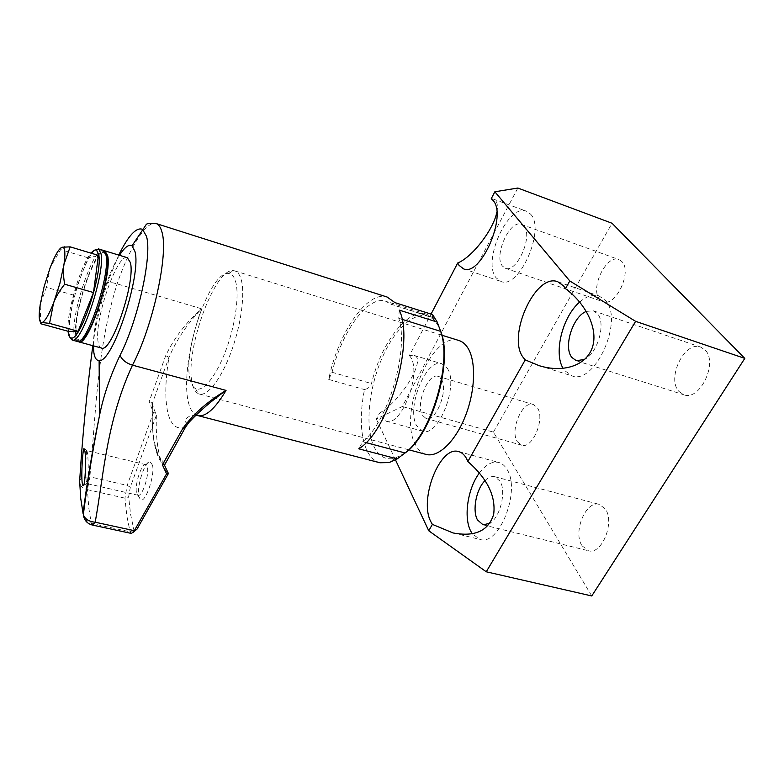 <?xml version="1.0" encoding="UTF-8"?>
<svg xmlns="http://www.w3.org/2000/svg" width="784" height="784" viewBox="0 0 784 784"><rect width="100%" height="100%" fill="white"/><g stroke="black" fill="none" stroke-linecap="round" stroke-linejoin="round"><path stroke-width="0.59" stroke-dasharray="3.92 2.94" d="M479.465 472.879C485.796 464.569 492.215 461.09 498.722 462.442C501.976 463.315 504.7 465.588 506.905 469.273C521.135 490.029 499.29 546.34 479.975 539.421L472.35 533.845M582.061 545.791L588.372 550.74C601.73 555.288 615.254 521.958 605.238 508.875L599.358 504.416C585.952 499.937 572.585 532.199 582.061 545.791M485.129 480.514C488.432 477.27 491.646 476.006 494.792 476.721L500.016 481.131C506.542 491.186 500.319 517.166 489.892 523.261M517.411 441.764L521.644 445.175C532.532 449.389 545.517 418.235 537.216 407.562L533.267 404.485C522.32 400.369 509.541 430.661 517.411 441.764M441.519 379.358C448.683 389.991 435.737 422.419 425.996 418.48L422.272 415.128C415.53 404.025 428.231 372.547 438.04 376.349L441.519 379.358M599.799 299.478L603.053 301.713C615.626 307.377 632.6 271.313 621.79 261.493L618.899 259.573C606.179 254.055 589.548 289.159 599.799 299.478M523.898 226.204C533.453 235.798 516.636 273.528 505.337 268.246L502.446 266.08C493.45 255.947 509.874 219.275 521.321 224.371L523.898 226.204M678.954 391.461L683.932 394.803C699.847 401.339 718.418 362.257 705.032 349.929L700.602 347.057C684.54 340.628 666.292 378.505 678.954 391.461M586.314 311.405L593.37 310.827L597.359 313.61C606.238 322.734 597.918 352.888 584.707 359.386M579.69 302.065C586.501 296.176 592.939 294.147 599.015 295.95L605.16 300.184C624.632 319.323 594.84 385.728 571.781 375.801L564.382 370.352L563.118 368.411M447.39 368.441C459.071 385.228 438.246 437.58 422.674 431.21L416.598 425.683C406.004 407.709 426.212 357.769 441.941 363.786L447.39 368.441M409.454 355.495L410.806 357.484C421.753 374.233 400.957 427.388 386.13 421.184L380.387 415.696L379.397 413.139C401.212 401.065 427.094 358.2 414.001 355.397L409.454 355.495L431.063 314.08M530.454 214.022C546.017 229.085 518.939 290.002 500.907 281.446L496.125 277.83C481.993 261.366 508.091 203.183 526.476 211.229L530.454 214.022M425.986 454.377C421.586 453.103 418.068 449.84 415.412 444.577C397.743 413.57 431.719 330.417 458.856 340.491M192.648 384.709C193.854 389.315 195.706 392.274 198.215 393.597L199.45 394.058C207.868 396.43 221.99 377.8 231.897 349.899C241.844 322.048 245.461 290.472 240.561 277.644C239.149 273.881 237.219 271.627 234.779 270.892L233.475 270.656C214.199 267.452 183.378 354.77 192.648 384.709M190.375 380.367C181.741 352.428 210.72 270.264 228.575 273.449C231.398 273.694 233.583 275.89 235.112 280.045C239.728 292.403 235.925 323.126 226.184 349.527C216.482 375.997 203.027 392.588 195.549 388.619C193.217 387.414 191.492 384.66 190.375 380.367M517.832 188.042L402.3 406.524L376.32 419.038L379.397 413.139M496.831 212.17C498.252 205.094 497.095 200.733 493.361 199.097L491.245 198.685M395.499 459.904L376.32 419.038M591.753 595.958L493.42 432.121L402.3 406.524M493.42 432.121L612.039 223.254M105.526 253.261L104.037 252.448C94.599 249.89 73.03 314.178 76.352 334.356L78.9 340.08L80.536 340.148M77.067 341.393L74.157 335.327C70.785 314.364 93.11 247.734 102.871 250.292L103.253 250.37M95.04 250.008C84.094 257.818 66.464 315.393 69.247 333.974L69.923 337.326M68.081 331.26C66.179 313.874 80.507 265.1 91.042 253.154M136.416 492.274C134.76 484.296 141.453 463.903 145.501 464.628L147.441 467.47C149.293 475.457 142.1 496.948 138.151 495.272L136.416 492.274M152.537 465.226L150.067 461.688C144.962 460.835 136.651 486.198 138.729 496.174L140.61 499.859C145.432 503.181 154.997 475.496 152.537 465.226M86.701 450.996C85.975 453.377 85.319 473.173 86.201 480.778L87.24 483.307C88.572 481.425 88.533 460.669 87.504 453.221L86.926 450.624L84.652 449.359M93.414 345.852C93.002 322.253 106.575 275.066 119.462 255.3M165.101 463.481C160.054 459.581 156.477 452.29 154.379 441.617C152.312 430.896 151.733 417.921 152.625 402.682L168.981 357.337C176.469 339.903 187.347 323.714 201.606 308.788L117.1 283.886C111.583 282.338 108.329 282.054 107.339 283.024C100.489 303.82 95.638 324.703 92.796 345.675M134.936 531.131L133.878 529.896L130.605 514.402L128.645 496.752L130.32 487.187L156.379 415.216L151.547 402.31L152.537 407.082C151.851 421.498 152.488 433.856 154.468 444.146C156.486 454.397 159.838 461.629 164.522 465.833L164.493 465.167M156.379 415.216C155.889 429.23 156.643 441.333 158.642 451.535C160.671 461.698 163.944 469.106 168.472 473.771M404.887 453.113L395.058 458.199C385.61 460.433 378.476 456.357 373.674 445.969C364.442 425.438 369.274 384.689 383.944 353.898C398.478 322.969 421.273 306.554 434.522 320.587L437.521 324.566L440.285 330.26M432.601 314.57L432.494 317.422L426.574 314.178C407.768 307.779 381.063 343.118 371.489 383.562C370.234 386.806 367.902 388.805 364.491 389.57C359.64 414.177 360.258 434.062 366.324 449.212C369.597 456.582 374.115 461.1 379.897 462.756M394.979 302.644L391.392 304.437L385.669 301.232C367.902 295.166 341.902 331.328 332.063 372.282L328.721 379.436C337.786 333.661 367.128 290.129 387.129 297.028M328.721 379.436L364.491 389.57M151.547 402.31L149.117 401.761L153.488 412.619L127.175 485.404L124.94 498.154L126.851 516.058L130.095 531.797L131.3 533.434M152.625 402.682L152.537 407.082M101.352 348.008C99.725 347.498 98.637 345.45 98.098 341.893C93.923 320.499 117.13 253.075 127.331 257.691M77.979 341.461L75.793 335.768C72.451 315.237 93.933 250.204 104.056 250.792M40.709 323.733L40.239 304.427L46.383 287.316L50.196 267.609L61.995 247.234M68.453 331.367L73.588 295.127L88.161 257.838L98.402 255.378M88.161 257.838L60.721 249.596M73.588 295.127L46.383 287.316M399.252 310.121L398.752 318.284C409.248 349.644 388.207 421.616 362.678 441.735L358.739 448.811M92.345 525.045L91.287 523.418L88.729 507.65L87.465 489.667C82.173 488.207 79.566 485.365 79.645 481.141C79.958 478.505 83.359 477.054 89.856 476.809C95.962 415.314 96.442 350.115 117.1 283.886C129.438 247.852 146.481 220.324 156.075 223.528L156.222 223.577M164.522 465.833L164.258 464.647M197.686 415.559C193.383 414.305 190.306 409.954 188.444 402.515C183.329 382.602 189.199 342.579 201.606 308.788C186.082 322.391 174.117 338.022 165.708 355.662L149.117 401.761M185.583 427.035C176.635 430.24 170.647 425.124 167.619 411.708C164.826 397.968 165.277 379.848 168.981 357.337L165.708 355.662M153.488 412.619L155.898 413.041M118.727 255.074L107.339 283.024M130.32 487.187L127.175 485.404L89.856 476.809L87.465 489.667L124.94 498.154L128.645 496.752M362.678 441.735L366.02 442.617M398.752 318.284L401.986 319.294M390.726 304.065L431.945 317.099M332.063 372.282L371.489 383.562M84.652 519.233L91.287 523.418L130.095 531.797L133.878 529.896M83.486 485.551L87.24 483.307M453.044 532.944L479.975 539.421M483.071 524.829L588.372 550.74M425.996 418.48L521.644 445.175M505.337 268.246L603.053 301.713M576.348 360.728L683.932 394.803M539.137 365.667L571.781 375.801M386.13 421.184L422.674 431.21M463.52 268.843L500.907 281.446M199.45 394.058L408.827 449.81M228.575 273.449L233.475 270.656M195.549 388.619L198.215 393.597M234.779 270.892L441.892 335.229M493.361 199.097L526.476 211.229M414.001 355.397L441.941 363.786M557.924 281.809L599.015 295.95M593.37 310.827L700.602 347.057M521.321 224.371L618.899 259.573M438.04 376.349L533.267 404.485M494.792 476.721L599.358 504.416M458.807 451.643L498.722 462.442M78.9 340.08L76.773 341.275M145.501 464.628L150.067 461.688M145.746 464.657L86.926 450.624M434.522 320.587L433.003 316.697M152.537 402.966C151.645 418.186 152.214 431.19 154.242 441.96C156.261 452.309 159.701 459.914 164.562 464.765M432.494 317.432L391.392 304.437M426.574 314.178L385.669 301.232M188.66 422.713L186.514 422.909C184.808 421.861 184.926 420.312 186.886 418.264C187.758 416.696 190.659 415.687 195.579 415.226M133.27 532.258L131.496 533.453M83.614 485.306L86.789 483.463M395.058 458.199L389.148 462.58M138.151 495.272L86.946 483.591M137.915 495.194L140.61 499.859M84.476 448.693L86.828 450.682M104.037 252.448L102.871 250.292"/><path stroke-width="1.18" d="M472.35 533.845L470.841 531.336C463.305 517.46 467.725 488.187 479.465 472.879M466.431 458.395L467.872 461.511C487.413 478.691 496.007 496.311 493.655 514.382C488.471 530.905 474.937 537.089 453.044 532.944L432.376 524.378L430.808 521.625C418.813 499.349 440.079 445.214 458.66 451.613C461.776 452.446 464.363 454.71 466.431 458.395M489.892 523.261L483.071 524.829L477.476 519.919C472.066 510.433 476.28 488.912 485.129 480.514M584.707 359.386L576.348 360.728L571.879 357.465C563.098 347.234 572.712 316.481 586.314 311.405M563.608 285.915L565.47 288.649C587.04 304.613 598.594 330.221 592.185 347.959C585.903 365.785 563 373.076 539.137 365.667L525.241 359.885L523.261 357.533C506.621 336.708 535.256 272.607 557.747 281.74L563.608 285.915M432.376 524.378L428.76 530.788L486.247 571.781L635.608 321.342L744.8 358.386L612.039 223.254L517.832 188.042L494.851 191.776L491.245 198.685L492.93 200.292C507.669 215.188 480.71 277.164 463.52 268.843L458.983 265.286L457.699 263.012C472.409 257.083 493.636 229.389 496.831 212.17M441.892 335.229L458.856 340.491C462.344 341.559 465.314 344.009 467.774 347.841C476.251 360.934 475.408 390.765 465.343 416.177C455.337 441.647 438.227 457.748 426.173 454.426L425.986 454.377M431.063 314.08L457.699 263.012M635.608 321.342L569.801 280.976L565.47 288.649M525.241 359.885L467.872 461.511M563.118 368.411C553.426 352.81 562.559 316.442 579.69 302.065M428.76 530.788L395.499 459.904M494.851 191.776L569.801 280.976M744.8 358.386L591.753 595.958L486.247 571.781M80.536 340.148C90.395 339.678 111.377 274.273 107.045 257.123L105.526 253.261M98.372 248.881L103.253 250.37L105.977 255.114C110.74 274.204 86.26 346.93 77.136 341.412L77.067 341.393M69.923 337.326L72.579 340.109C81.938 343.48 105.487 272.205 100.969 253.604L98.696 249.018L95.04 250.008M91.042 253.154C93.276 250.459 95.109 249.469 96.54 250.174L98.706 254.604C102.978 272.548 80.35 341.148 71.354 337.992C69.658 337.865 68.6 335.905 68.159 332.102L68.081 331.26M119.462 255.3C124.646 247.205 128.831 244.049 132.006 245.833L134.897 251.321C141.914 274.302 112.445 363.531 99.117 360.522C96.393 360.571 94.629 357.857 93.835 352.369L93.414 345.852M92.796 345.675C86.759 392.314 82.369 437.462 79.645 481.141L80.732 498.389L83.055 513.461C86.916 482.817 92.394 450.183 99.499 415.589L99.499 415.559C103.439 395.93 110.279 375.859 120.021 355.328C138.102 320.303 152.341 255.172 146.481 236.278L142.482 229.33C136.308 226.978 128.39 235.553 118.727 255.074M82.153 482.562C81.183 473.144 82.624 451.378 83.849 448.713L84.956 451.319C86.181 460.032 85.221 484.14 83.486 485.551L82.898 485.717L82.153 482.562M437.207 322.067L440.657 331.348C452.28 362.649 431.533 433.483 405.073 452.956L397.194 458.885L358.739 448.811C388.639 431.318 414.824 341.804 399.252 310.121L437.207 322.067L432.601 314.57L394.979 302.644L387.129 297.028L156.222 223.577M104.968 250.89L127.331 257.691L130.35 262.503C135.867 281.672 111.308 353.731 101.42 348.027L101.352 348.008M104.056 250.792L104.899 250.87L107.643 255.623C112.455 274.714 87.975 347.39 78.802 341.863L77.979 341.461M61.995 247.234L70.158 246.852L63.984 264.335C63.102 270.098 63.328 276.723 64.67 284.21C59.584 290.639 55.88 296.881 53.577 302.957L59.888 283.426L63.984 264.335C65.278 255.251 65.15 249.714 63.612 247.705L61.995 247.234C58.82 248.675 54.88 255.466 50.196 267.609L44.227 286.17L40.239 304.427C38.494 316.128 38.955 322.195 41.64 322.626L40.709 323.733L68.453 331.367L78.106 331.269L49.539 323.39L42.15 322.518C45.149 321.195 48.961 314.668 53.577 302.957L49.539 323.39M64.67 284.21L93.492 292.559L98.402 255.378L70.158 246.852M93.492 292.559L78.106 331.269M162.415 464.824L164.258 464.647L168.413 473.536L166.571 473.81L162.415 464.824L182.79 428.495C193.138 414.138 207.554 401.447 226.047 390.403L132.476 365.158C106.438 421.478 103.743 475.065 95.197 522.213C89.053 521.634 85.084 519.155 83.32 514.745L84.652 519.233M164.493 465.167L185.583 427.035L182.79 428.495M195.579 415.226L197.803 415.589C205.702 417.176 215.12 408.787 226.047 390.403C211.072 401.163 198.607 411.933 188.66 422.713L185.583 427.035M168.413 473.536L137.063 529.053L134.329 530.68L95.197 522.213L92.345 525.045L131.496 533.453L134.329 530.68L166.571 473.81M137.063 529.053L133.27 532.258M440.285 330.26C453.809 360.15 432.249 434.963 404.887 453.113M379.897 462.756L389.148 462.58L397.194 458.885M132.006 245.833L146.01 224.871C146.265 223.509 149.626 223.068 156.075 223.528C158.603 224.302 160.514 226.988 161.808 231.613C168.962 252.526 153.135 326.046 132.476 365.158C126.253 363.208 122.108 359.934 120.021 355.328M366.02 442.617L405.073 452.956M401.986 319.294L440.657 331.348M380.132 462.815L197.686 415.559M83.849 448.713L84.652 449.359M408.827 449.81L426.173 454.426M72.157 340.05L77.136 341.412M96.54 250.174L98.696 249.018M78.802 341.863L101.42 348.027M63.612 247.705L64.572 246.833M99.117 360.522L99.499 415.589C92.669 450.428 87.279 483.493 83.32 514.745C84.123 520.184 87.132 523.624 92.345 525.045M82.898 485.717L83.614 485.306M71.354 337.992L72.579 340.109"/></g></svg>
